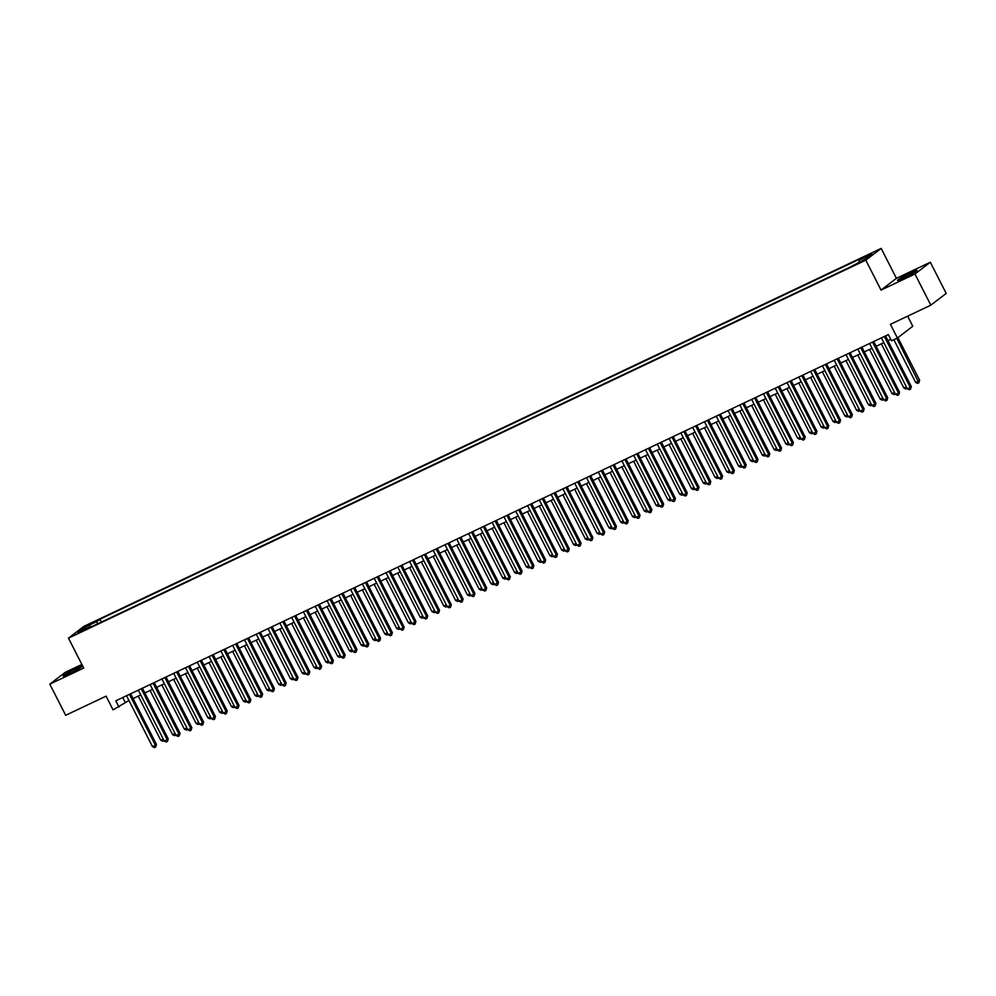 <?xml version="1.0" encoding="UTF-8"?>
<svg xmlns="http://www.w3.org/2000/svg" width="996" height="996" viewBox="0 0 996 996"><rect width="100%" height="100%" fill="white"/><g stroke="black" fill="none" stroke-linecap="round" stroke-linejoin="round"><path stroke-width="1.49" d="M69.583 673.47A10.944 0.797 -27 0 0 82.568 666.025A10.944 0.797 -27 0 0 76.057 668.503A10.944 0.797 -27 0 0 63.072 675.948A10.944 0.797 -27 0 0 69.583 673.47M904.057 277.872A10.944 0.797 -27 0 0 917.055 270.426A10.944 0.797 -27 0 0 910.543 272.916A10.944 0.797 -27 0 0 897.558 280.362A10.944 0.797 -27 0 0 904.057 277.872M78.945 632.883L84.274 629.821L78.945 632.883M81.871 664.457L65.176 672.375L49.8 684.14L65.674 715.29L106.074 696.142L113.058 709.849L128.957 700.512M881.174 248.402L83.838 626.384L68.463 638.15L865.798 260.168L881.174 248.402L896.412 278.32L881.037 290.085L914.951 274L930.326 262.247L896.412 278.32M930.326 262.247L946.2 293.409L930.824 305.162L890.424 324.323L897.408 338.03L912.784 326.265L907.642 316.155M914.951 274L930.824 305.162M897.408 338.03L891.52 340.819L888.345 334.594L115.785 700.823L118.96 707.06M861.316 261.226L853.56 265.422L861.577 261.749M91.308 626.845L90.686 626.297L87.785 628.513L849.725 267.314L865.611 258.935L871.923 254.105L858.95 260.255L861.864 258.039L99.911 619.238L97.01 621.467L97.359 623.982M90.686 626.297L77.713 632.448L84.038 627.617L97.01 621.467M881.037 290.085L865.798 260.168M49.8 684.14L83.714 668.055L68.463 638.15M133.066 698.557L140.747 694.909M144.868 692.967L152.55 689.319M156.658 687.377L164.34 683.729M168.449 681.787L176.143 678.139M180.251 676.197L187.933 672.549M192.041 670.594L199.723 666.959M203.831 665.004L211.526 661.369M215.634 659.414L223.316 655.779M227.424 653.824L235.106 650.189M239.227 648.234L246.908 644.586M251.017 642.644L258.699 638.996M262.807 637.054L270.489 633.406M274.61 631.464L282.291 627.816M286.4 625.874L294.081 622.226M298.19 620.271L305.884 616.636M309.993 614.681L317.674 611.046M321.783 609.091L329.464 605.456M333.585 603.501L341.267 599.866M345.375 597.911L353.057 594.263M357.166 592.321L364.847 588.673M368.968 586.731L376.65 583.083M380.758 581.141L388.44 577.493M392.549 575.551L400.243 571.903M404.351 569.949L412.033 566.313M416.141 564.359L423.823 560.723M427.944 558.768L435.625 555.133M439.734 553.178L447.416 549.543M451.524 547.588L459.206 543.953M463.327 541.998L471.008 538.35M475.117 536.408L482.799 532.76M486.907 530.818L494.601 527.17M498.71 525.228L506.391 521.58M510.5 519.638L518.181 515.99M522.302 514.036L529.984 510.4M534.093 508.446L541.774 504.81M545.883 502.856L553.564 499.22M557.685 497.265L565.367 493.63M569.475 491.675L577.157 488.028M581.266 486.085L588.96 482.438M593.068 480.495L600.75 476.847M604.858 474.905L612.54 471.257M616.661 469.315L624.343 465.667M628.451 463.713L636.133 460.077M640.241 458.123L647.923 454.487M652.044 452.533L659.726 448.897M663.834 446.943L671.516 443.307M675.624 441.353L683.318 437.705M687.427 435.762L695.108 432.115M699.217 430.172L706.899 426.525M711.02 424.582L718.701 420.935M722.81 418.992L730.491 415.344M734.6 413.39L742.281 409.754M746.402 407.8L754.084 404.164M758.193 402.21L765.874 398.574M769.983 396.62L777.677 392.984M781.785 391.03L789.467 387.382M793.575 385.44L801.257 381.792M805.378 379.85L813.06 376.202M817.168 374.259L824.85 370.612M828.958 368.669L836.64 365.022M840.761 363.067L848.443 359.432M852.551 357.477L860.233 353.841M864.341 351.887L872.035 348.251M876.144 346.297L883.826 342.661M887.934 340.707L890.773 339.362M122.757 697.524L125.185 702.292M859.187 261.985L858.95 260.255M101.368 622.077L99.911 619.238M84.038 627.617L85.569 628.725M884.336 336.486L910.269 387.382L907.331 388.776L881.398 337.881M885.506 335.938L911.315 386.585L910.269 387.382L910.531 389.187L909.348 389.747L907.331 388.776M911.315 386.585L910.531 389.187M893.873 339.711L915.635 382.427L918.586 381.02L919.619 380.235L897.919 337.644M919.619 380.235L918.835 382.825L896.823 338.304M918.835 382.825L917.652 383.385L915.635 382.427M872.546 342.076L898.479 392.972L895.529 394.366L869.595 343.471M873.704 341.528L899.513 392.175L898.479 392.972L898.728 394.777L897.558 395.337L895.529 394.366M899.513 392.175L898.728 394.777M860.756 347.666L886.689 398.562L883.738 399.969L857.805 349.073M861.913 347.118L887.722 397.765L886.689 398.562L886.938 400.367L885.755 400.927L883.738 399.969M887.722 397.765L886.938 400.367M848.953 353.256L874.886 404.152L871.936 405.559L846.002 354.663M850.123 352.709L875.932 403.368L874.886 404.152L875.148 405.957L873.965 406.517L871.936 405.559M875.932 403.368L875.148 405.957M837.163 358.846L863.096 409.742L860.146 411.149L834.212 360.253M838.321 358.299L864.13 408.958L863.096 409.742L863.345 411.547L862.163 412.107L860.146 411.149M864.13 408.958L863.345 411.547M881.336 343.844L903.845 388.017L906.335 386.834M907.119 388.365L905.862 388.975L903.845 388.017M869.533 349.434L892.043 393.607L894.545 392.424M895.317 393.955L894.072 394.565L892.043 393.607M857.743 355.024L880.252 399.197L882.742 398.014M883.527 399.545L882.269 400.155L880.252 399.197M845.953 360.614L868.462 404.787L870.952 403.604M871.724 405.135L870.479 405.745L868.462 404.787M825.373 364.449L851.306 415.344L848.355 416.739L822.422 365.843M826.531 363.889L852.339 414.548L851.306 415.344L851.555 417.137L850.372 417.698L848.355 416.739M852.339 414.548L851.555 417.137M834.15 366.204L856.66 410.377L859.15 409.194M859.934 410.726L858.689 411.348L856.66 410.377M813.57 370.039L839.504 420.935L836.553 422.329L810.62 371.433M814.74 369.479L840.549 420.138L839.504 420.935L839.753 422.727L838.582 423.288L836.553 422.329M840.549 420.138L839.753 422.727M822.36 371.794L844.869 415.967L847.359 414.784M848.144 416.316L846.886 416.938L844.869 415.967M801.78 375.629L827.713 426.525L824.763 427.919L798.829 377.023M802.938 375.081L828.747 425.728L827.713 426.525L827.962 428.317L826.78 428.878L824.763 427.919M828.747 425.728L827.962 428.317M810.557 377.384L833.067 421.569L835.569 420.387M836.341 421.918L835.096 422.528L833.067 421.569M789.977 381.219L815.911 432.115L812.973 433.509L787.039 382.613M791.148 380.671L816.957 431.318L815.911 432.115L816.172 433.92L814.989 434.468L812.973 433.509M816.957 431.318L816.172 433.92M798.767 382.974L821.277 427.16L823.767 425.977M824.551 427.508L823.294 428.118L821.277 427.16M778.187 386.809L804.121 437.705L801.17 439.099L775.237 388.203M779.345 386.261L805.154 436.908L804.121 437.705L804.37 439.51L803.199 440.07L801.17 439.099M805.154 436.908L804.37 439.51M786.977 388.565L809.487 432.75L811.977 431.567M812.761 433.098L811.503 433.708L809.487 432.75M766.397 392.399L792.33 443.295L789.38 444.689L763.446 393.794M767.555 391.851L793.364 442.498L792.33 443.295L792.579 445.1L791.397 445.66L789.38 444.689M793.364 442.498L792.579 445.1M775.174 394.155L797.684 438.34L800.186 437.157M800.958 438.688L799.713 439.298L797.684 438.34M754.595 397.989L780.528 448.885L777.577 450.279L751.656 399.384M755.765 397.441L781.574 448.088L780.528 448.885L780.789 450.69L779.607 451.25L777.577 450.279M781.574 448.088L780.789 450.69M763.384 399.757L785.894 443.93L788.384 442.747M789.168 444.278L787.911 444.888L785.894 443.93M742.804 403.579L768.738 454.475L765.787 455.882L739.854 404.986M743.962 403.031L769.771 453.678L768.738 454.475L768.987 456.28L767.804 456.84L765.787 455.882M769.771 453.678L768.987 456.28M751.594 405.347L774.104 449.52L776.594 448.337M777.366 449.868L776.121 450.478L774.104 449.52M739.791 410.937L762.301 455.11L764.791 453.927M765.575 455.458L764.33 456.068L762.301 455.11M728.001 416.527L750.511 460.7L753.001 459.517M753.785 461.048L752.528 461.671L750.511 460.7M731.014 409.169L756.948 460.065L753.997 461.472L728.064 410.576M732.172 408.621L757.981 459.281L756.948 460.065L757.197 461.87L756.014 462.43L753.997 461.472M757.981 459.281L757.197 461.87M719.212 414.772L745.145 465.667L742.194 467.062L716.261 416.166M720.382 414.212L746.191 464.871L745.145 465.667L745.394 467.46L744.224 468.02L742.194 467.062M746.191 464.871L745.394 467.46M707.421 420.362L733.355 471.257L730.404 472.652L704.471 421.756M708.579 419.802L734.388 470.461L733.355 471.257L733.604 473.05L732.421 473.61L730.404 472.652M734.388 470.461L733.604 473.05M716.199 422.117L738.708 466.29L741.211 465.107M741.983 466.638L740.738 467.261L738.708 466.29M695.619 425.952L721.552 476.847L718.614 478.242L692.681 427.346M696.789 425.392L722.598 476.051L721.552 476.847L721.814 478.64L720.631 479.201L718.614 478.242M722.598 476.051L721.814 478.64M704.409 427.707L726.918 471.88L729.408 470.71M730.193 472.241L728.935 472.851L726.918 471.88M683.829 431.542L709.762 482.438L706.811 483.832L680.878 432.936M684.999 430.994L710.795 481.641L709.762 482.438L710.011 484.243L708.841 484.791L706.811 483.832M710.795 481.641L710.011 484.243M692.618 433.297L715.128 477.482L717.618 476.3M718.402 477.831L717.145 478.441L715.128 477.482M672.039 437.132L697.972 488.028L695.021 489.422L669.088 438.526M673.196 436.584L699.005 487.231L697.972 488.028L698.221 489.833L697.038 490.393L695.021 489.422M699.005 487.231L698.221 489.833M680.816 438.887L703.325 483.072L705.828 481.89M706.6 483.421L705.355 484.031L703.325 483.072M660.236 442.722L686.169 493.618L683.219 495.012L657.298 444.116M661.406 442.174L687.215 492.821L686.169 493.618L686.431 495.423L685.248 495.983L683.219 495.012M687.215 492.821L686.431 495.423M669.026 444.477L691.535 488.663L694.025 487.48M694.81 489.011L693.552 489.621L691.535 488.663M648.446 448.312L674.379 499.208L671.428 500.602L645.495 449.706M649.604 447.764L675.413 498.411L674.379 499.208L674.628 501.013L673.445 501.573L671.428 500.602M675.413 498.411L674.628 501.013M657.236 450.08L679.745 494.253L682.235 493.07M683.007 494.601L681.762 495.211L679.745 494.253M636.656 453.902L662.589 504.798L659.638 506.205L633.705 455.309M637.813 453.354L663.622 504.001L662.589 504.798L662.838 506.603L661.655 507.163L659.638 506.205M663.622 504.001L662.838 506.603M645.433 455.67L667.943 499.843L670.433 498.66M671.217 500.191L669.972 500.801L667.943 499.843M624.853 459.492L650.786 510.388L647.836 511.795L621.902 460.899M626.023 458.944L651.832 509.603L650.786 510.388L651.035 512.193L649.865 512.753L647.836 511.795M651.832 509.603L651.035 512.193M633.643 461.26L656.152 505.433L658.642 504.25M659.427 505.781L658.169 506.391L656.152 505.433M613.063 465.095L638.996 515.978L636.046 517.385L610.112 466.489M614.221 464.534L640.03 515.193L638.996 515.978L639.245 517.783L638.062 518.343L636.046 517.385M640.03 515.193L639.245 517.783M601.26 470.685L627.194 521.58L624.255 522.975L598.322 472.079M602.431 470.124L628.239 520.784L627.194 521.58L627.455 523.373L626.272 523.933L624.255 522.975M628.239 520.784L627.455 523.373M589.47 476.275L615.404 527.17L612.453 528.565L586.52 477.669M590.64 475.715L616.437 526.374L615.404 527.17L615.653 528.963L614.482 529.523L612.453 528.565M616.437 526.374L615.653 528.963M621.853 466.85L644.35 511.023L646.852 509.84M647.624 511.371L646.379 511.994L644.35 511.023M610.05 472.44L632.56 516.613L635.05 515.43M635.834 516.961L634.577 517.584L632.56 516.613M598.26 478.03L620.769 522.203L623.259 521.033M624.044 522.551L622.786 523.174L620.769 522.203M577.68 481.865L603.613 532.76L600.663 534.155L574.729 483.259M578.838 481.317L604.647 531.964L603.613 532.76L603.862 534.566L602.68 535.113L600.663 534.155M604.647 531.964L603.862 534.566M586.457 483.62L608.967 527.805L611.469 526.623M612.241 528.154L610.996 528.764L608.967 527.805M565.877 487.455L591.811 538.35L588.86 539.745L562.939 488.849M567.048 486.907L592.857 537.554L591.811 538.35L592.072 540.156L590.889 540.716L588.86 539.745M592.857 537.554L592.072 540.156M574.667 489.21L597.177 533.395L599.667 532.213M600.451 533.744L599.194 534.354L597.177 533.395M554.087 493.045L580.021 543.941L577.07 545.335L551.137 494.439M555.245 492.497L581.054 543.144L580.021 543.941L580.27 545.746L579.087 546.306L577.07 545.335M581.054 543.144L580.27 545.746M562.877 494.8L585.387 538.985L587.877 537.803M588.648 539.334L587.403 539.944L585.387 538.985M542.297 498.635L568.23 549.531L565.28 550.925L539.346 500.029M543.455 498.087L569.264 548.734L568.23 549.531L568.479 551.336L567.297 551.896L565.28 550.925M569.264 548.734L568.479 551.336M551.074 500.403L573.584 544.575L576.074 543.393M576.858 544.924L575.613 545.534L573.584 544.575M530.495 504.225L556.428 555.121L553.477 556.527L527.544 505.632M531.665 503.677L557.474 554.324L556.428 555.121L556.677 556.926L555.507 557.486L553.477 556.527M557.474 554.324L556.677 556.926M518.704 509.815L544.638 560.711L541.687 562.118L515.754 511.222M519.862 509.267L545.671 559.926L544.638 560.711L544.887 562.516L543.704 563.076L541.687 562.118M545.671 559.926L544.887 562.516M506.914 515.405L532.835 566.301L529.897 567.708L503.964 516.812M508.072 514.857L533.881 565.516L532.835 566.301L533.097 568.106L531.914 568.666L529.897 567.708M533.881 565.516L533.097 568.106M539.284 505.993L561.794 550.166L564.284 548.983M565.068 550.514L563.811 551.124L561.794 550.166M527.494 511.583L549.991 555.756L552.494 554.573M553.266 556.104L552.021 556.714L549.991 555.756M515.691 517.173L538.201 561.346L540.691 560.163M541.475 561.694L540.23 562.317L538.201 561.346M495.112 521.008L521.045 571.903L518.094 573.298L492.161 522.402M496.282 520.447L522.078 571.106L521.045 571.903L521.294 573.696L520.124 574.256L518.094 573.298M522.078 571.106L521.294 573.696M503.901 522.763L526.411 566.936L528.901 565.753M529.685 567.284L528.428 567.907L526.411 566.936M483.321 526.598L509.255 577.493L506.304 578.888L480.371 527.992M484.479 526.037L510.288 576.696L509.255 577.493L509.504 579.286L508.321 579.846L506.304 578.888M510.288 576.696L509.504 579.286M492.099 528.353L514.608 572.526L517.111 571.355M517.883 572.874L516.638 573.497L514.608 572.526M471.519 532.188L497.452 583.083L494.502 584.478L468.581 533.582M472.689 531.64L498.498 582.287L497.452 583.083L497.714 584.876L496.531 585.436L494.502 584.478M498.498 582.287L497.714 584.876M480.309 533.943L502.818 578.128L505.308 576.945M506.093 578.477L504.835 579.087L502.818 578.128M459.729 537.778L485.662 588.673L482.711 590.068L456.778 539.172M460.887 537.23L486.695 587.877L485.662 588.673L485.911 590.479L484.728 591.026L482.711 590.068M486.695 587.877L485.911 590.479M468.518 539.533L491.028 583.718L493.518 582.536M494.29 584.067L493.045 584.677L491.028 583.718M447.939 543.368L473.872 594.263L470.921 595.658L444.988 544.762M449.096 542.82L474.905 593.467L473.872 594.263L474.121 596.069L472.938 596.629L470.921 595.658M474.905 593.467L474.121 596.069M456.716 545.123L479.225 589.308L481.715 588.126M482.5 589.657L481.255 590.267L479.225 589.308M436.136 548.958L462.069 599.853L459.119 601.248L433.185 550.352M437.306 548.41L463.115 599.057L462.069 599.853L462.318 601.659L461.148 602.219L459.119 601.248M463.115 599.057L462.318 601.659M444.926 550.726L467.435 594.898L469.925 593.716M470.71 595.247L469.452 595.857L467.435 594.898M424.346 554.548L450.279 605.444L447.329 606.85L421.395 555.955M425.504 554L451.313 604.647L450.279 605.444L450.528 607.249L449.345 607.809L447.329 606.85M451.313 604.647L450.528 607.249M433.136 556.316L455.633 600.488L458.135 599.306M458.907 600.837L457.662 601.447L455.633 600.488M412.556 560.138L438.477 611.034L435.538 612.44L409.605 561.545M413.714 559.59L439.522 610.249L438.477 611.034L438.738 612.839L437.555 613.399L435.538 612.44M439.522 610.249L438.738 612.839M421.333 561.906L443.843 606.078L446.333 604.896M447.117 606.427L445.872 607.037L443.843 606.078M400.753 565.728L426.686 616.624L423.736 618.03L397.802 567.135M401.923 565.18L427.732 615.839L426.686 616.624L426.935 618.429L425.765 618.989L423.736 618.03M427.732 615.839L426.935 618.429M409.543 567.496L432.052 611.669L434.542 610.486M435.327 612.017L434.069 612.627L432.052 611.669M388.963 571.331L414.896 622.226L411.946 623.62L386.012 572.725M390.121 570.77L415.93 621.429L414.896 622.226L415.145 624.019L413.963 624.579L411.946 623.62M415.93 621.429L415.145 624.019M397.74 573.086L420.25 617.259L422.752 616.076M423.524 617.607L422.279 618.23L420.25 617.259M377.16 576.921L403.094 627.816L400.143 629.211L374.222 578.315M378.331 576.36L404.139 627.019L403.094 627.816L403.355 629.609L402.172 630.169L400.143 629.211M404.139 627.019L403.355 629.609M385.95 578.676L408.46 622.849L410.95 621.666M411.734 623.197L410.477 623.82L408.46 622.849M365.37 582.511L391.304 633.406L388.353 634.801L362.42 583.905M366.528 581.963L392.337 632.609L391.304 633.406L391.553 635.199L390.382 635.759L388.353 634.801M392.337 632.609L391.553 635.199M374.16 584.266L396.669 628.439L399.159 627.268M399.931 628.8L398.686 629.41L396.669 628.439M353.58 588.101L379.513 638.996L376.563 640.391L350.629 589.495M354.738 587.553L380.547 638.199L379.513 638.996L379.762 640.802L378.58 641.349L376.563 640.391M380.547 638.199L379.762 640.802M362.357 589.856L384.867 634.041L387.357 632.858M388.141 634.39L386.896 635L384.867 634.041M341.777 593.691L367.711 644.586L364.76 645.981L338.827 595.085M342.948 593.143L368.757 643.79L367.711 644.586L367.96 646.392L366.789 646.952L364.76 645.981M368.757 643.79L367.96 646.392M350.567 595.446L373.077 639.631L375.567 638.448M376.351 639.98L375.094 640.59L373.077 639.631M329.987 599.281L355.921 650.176L352.97 651.571L327.037 600.675M331.145 598.733L356.954 649.38L355.921 650.176L356.17 651.982L354.987 652.542L352.97 651.571M356.954 649.38L356.17 651.982M338.777 601.036L361.287 645.221L363.777 644.038M364.548 645.57L363.303 646.18L361.287 645.221M318.197 604.871L344.118 655.766L341.18 657.161L315.246 606.265M319.355 604.323L345.164 654.97L344.118 655.766L344.379 657.572L343.197 658.132L341.18 657.161M345.164 654.97L344.379 657.572M326.974 606.639L349.484 650.811L351.974 649.629M352.758 651.16L351.513 651.77L349.484 650.811M306.394 610.461L332.328 661.356L329.377 662.763L303.444 611.868M307.565 609.913L333.374 660.56L332.328 661.356L332.577 663.162L331.407 663.722L329.377 662.763M333.374 660.56L332.577 663.162M315.184 612.229L337.694 656.401L340.184 655.219M340.968 656.75L339.711 657.36L337.694 656.401M294.604 616.051L320.538 666.947L317.587 668.353L291.654 617.458M295.762 615.503L321.571 666.162L320.538 666.947L320.787 668.752L319.604 669.312L317.587 668.353M321.571 666.162L320.787 668.752M303.382 617.819L325.891 661.991L328.394 660.809M329.166 662.34L327.921 662.95L325.891 661.991M282.802 621.653L308.735 672.549L305.784 673.943L279.864 623.048M283.972 621.093L309.781 671.752L308.735 672.549L308.997 674.342L307.814 674.902L305.784 673.943M309.781 671.752L308.997 674.342M291.591 623.409L314.101 667.581L316.591 666.399M317.375 667.93L316.118 668.553L314.101 667.581M271.012 627.243L296.945 678.139L293.994 679.533L268.061 628.638M272.169 626.683L297.978 677.342L296.945 678.139L297.194 679.932L296.024 680.492L293.994 679.533M297.978 677.342L297.194 679.932M279.801 628.999L302.311 673.172L304.801 671.989M305.573 673.52L304.328 674.143L302.311 673.172M259.221 632.834L285.155 683.729L282.204 685.124L256.271 634.228M260.379 632.273L286.188 682.932L285.155 683.729L285.404 685.522L284.221 686.082L282.204 685.124M286.188 682.932L285.404 685.522M247.419 638.424L273.352 689.319L270.402 690.714L244.468 639.818M248.589 637.876L274.398 688.522L273.352 689.319L273.614 691.124L272.431 691.672L270.402 690.714M274.398 688.522L273.614 691.124M235.629 644.014L261.562 694.909L258.611 696.304L232.678 645.408M236.787 643.466L262.595 694.112L261.562 694.909L261.811 696.714L260.628 697.275L258.611 696.304M262.595 694.112L261.811 696.714M223.839 649.604L249.759 700.499L246.821 701.894L220.888 650.998M224.996 649.056L250.805 699.702L249.759 700.499L250.021 702.305L248.838 702.865L246.821 701.894M250.805 699.702L250.021 702.305M212.036 655.194L237.969 706.089L235.019 707.484L209.085 656.588M213.206 654.646L239.015 705.293L237.969 706.089L238.218 707.895L237.048 708.455L235.019 707.484M239.015 705.293L238.218 707.895M200.246 660.784L226.179 711.679L223.229 713.086L197.295 662.191M201.404 660.236L227.213 710.883L226.179 711.679L226.428 713.485L225.245 714.045L223.229 713.086M227.213 710.883L226.428 713.485M267.999 634.589L290.508 678.762L292.998 677.591M293.783 679.123L292.538 679.733L290.508 678.762M256.209 640.179L278.718 684.364L281.208 683.181M281.993 684.713L280.735 685.323L278.718 684.364M244.418 645.769L266.928 689.954L269.418 688.771M270.19 690.303L268.945 690.913L266.928 689.954M232.616 651.359L255.125 695.544L257.615 694.361M258.4 695.893L257.155 696.503L255.125 695.544M220.826 656.962L243.335 701.134L245.825 699.951M246.61 701.483L245.352 702.093L243.335 701.134M209.023 662.552L231.533 706.724L234.035 705.542M234.807 707.073L233.562 707.683L231.533 706.724M188.443 666.374L214.377 717.269L211.438 718.676L185.505 667.781M189.614 665.826L215.422 716.485L214.377 717.269L214.638 719.075L213.455 719.635L211.438 718.676M215.422 716.485L214.638 719.075M197.233 668.142L219.743 712.314L222.233 711.132M223.017 712.663L221.759 713.273L219.743 712.314M176.653 671.976L202.586 722.859L199.636 724.266L173.702 673.371M177.811 671.416L203.62 722.075L202.586 722.859L202.835 724.665L201.665 725.225L199.636 724.266M203.62 722.075L202.835 724.665M185.443 673.732L207.952 717.904L210.442 716.722M211.214 718.253L209.969 718.875L207.952 717.904M164.863 677.566L190.796 728.462L187.846 729.856L161.912 678.961M166.021 677.006L191.83 727.665L190.796 728.462L191.045 730.255L189.863 730.815L187.846 729.856M191.83 727.665L191.045 730.255M173.64 679.322L196.15 723.494L198.64 722.312M199.424 723.843L198.179 724.466L196.15 723.494M153.06 683.156L178.994 734.052L176.043 735.446L150.11 684.551M154.231 682.596L180.039 733.255L178.994 734.052L179.255 735.845L178.072 736.405L176.043 735.446M180.039 733.255L179.255 735.845M161.85 684.912L184.36 729.084L186.85 727.914M187.634 729.433L186.376 730.056L184.36 729.084M141.27 688.746L167.204 739.642L164.253 741.036L138.32 690.141M142.428 688.199L168.237 738.845L167.204 739.642L167.453 741.447L166.27 741.995L164.253 741.036M168.237 738.845L167.453 741.447M150.06 690.502L172.569 734.687L175.059 733.504M175.831 735.036L174.586 735.646L172.569 734.687M129.48 694.337L155.401 745.232L152.463 746.627L126.529 695.731M130.638 693.789L156.447 744.435L155.401 745.232L155.662 747.037L154.48 747.598L152.463 746.627M156.447 744.435L155.662 747.037M138.257 696.092L160.767 740.277L163.257 739.094M164.041 740.626L162.796 741.236L160.767 740.277"/></g></svg>
